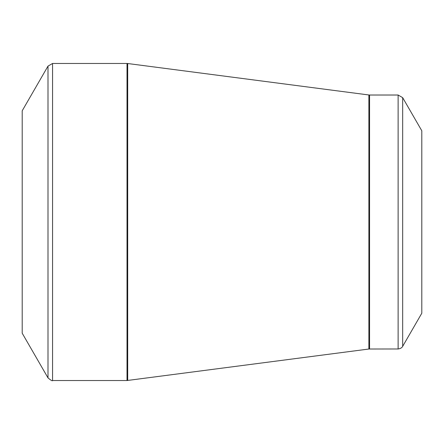 <?xml version="1.0" encoding="UTF-8"?>
<svg xmlns="http://www.w3.org/2000/svg" width="444" height="444" viewBox="0 0 444 444"><rect width="100%" height="100%" fill="white"/><g stroke="black" fill="none" stroke-linecap="round" stroke-linejoin="round"><path stroke-width="0.67" d="M48.002 377.894L22.2 333.205L22.2 110.795L48.002 66.106L52.559 63.475L52.559 380.525C52.442 381.224 50.921 380.347 48.002 377.894L48.002 66.106M398.124 348.978L398.124 95.022L402.675 97.652L421.8 130.775L421.8 313.225L402.675 346.348C402.852 345.987 402.075 348.485 398.124 348.978L368.881 349.023L127.017 380.525L127.017 63.475L52.559 63.475M127.017 63.475L127.694 63.52L127.694 380.48M368.881 349.023L368.881 94.977L127.694 63.52M398.124 95.022L369.563 95.022L369.563 348.978M402.675 97.652L402.675 346.348M127.017 380.525L52.559 380.525M369.563 95.022L368.881 94.977"/></g></svg>
